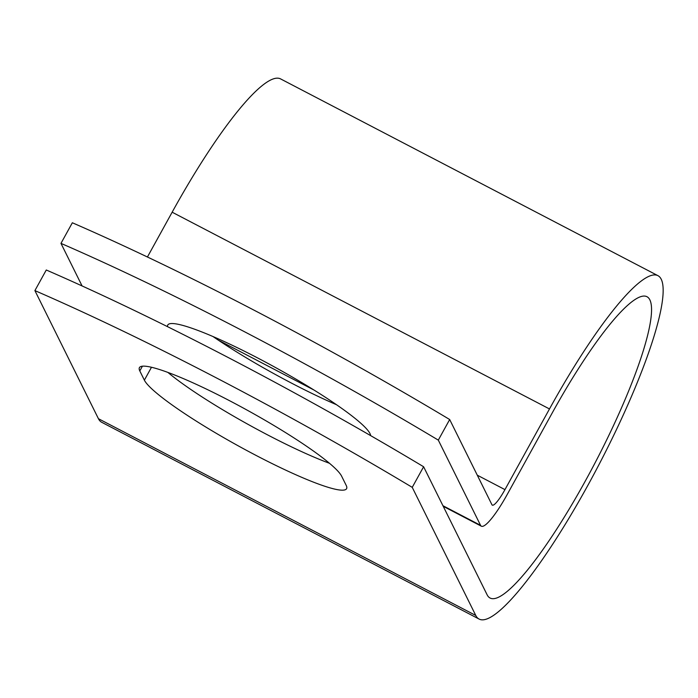 <?xml version="1.0" encoding="UTF-8"?>
<svg xmlns="http://www.w3.org/2000/svg" width="698" height="698" viewBox="0 0 698 698"><rect width="100%" height="100%" fill="white"/><g stroke="black" fill="none" stroke-linecap="round" stroke-linejoin="round"><path stroke-width="1.05" d="M229.319 400.582A115.711 14.85 -151.1 0 0 139.417 367.628A115.711 14.85 -151.1 0 0 139.801 370.926L144.373 380.157A115.711 14.85 -151.1 0 0 247.397 450.829A115.711 14.85 -151.1 0 0 346.583 488.687A115.711 14.85 -151.1 0 0 346.199 485.389L341.619 476.158A115.711 14.85 -151.1 0 0 229.319 400.582M336.523 404.727A115.711 14.85 28.9 0 1 291.834 383.289A115.711 14.85 28.9 0 1 212.986 336.532M167.581 326.69A115.711 14.85 28.9 0 1 167.773 325.015A115.711 14.85 28.9 0 1 257.675 357.969A115.711 14.85 28.9 0 1 370.612 435.604M167.869 372.4A115.711 14.85 -151.1 0 0 329.508 463.306M60.97 243.375L72.348 222.767A494.472 63.457 28.9 0 1 449.678 419.524L491.933 504.724A22.545 4.075 117.5 0 0 492.317 505.143A22.545 4.075 117.5 0 0 504.959 489.621L549.492 408.949A193.59 34.961 -62.5 0 1 658.048 275.719A193.59 34.961 -62.5 0 1 599.547 463.542A193.59 34.961 -62.5 0 1 479.046 619.03L101.707 422.281A193.59 34.961 -62.5 0 1 98.427 418.704L34.9 290.604L46.277 269.995A494.472 63.457 28.9 0 1 423.607 466.744L487.143 594.844A169.85 30.677 -62.5 0 0 490.013 597.985A169.85 30.677 -62.5 0 0 595.743 461.561A169.85 30.677 -62.5 0 0 647.081 296.772A169.85 30.677 -62.5 0 0 551.83 413.661L507.298 494.332A46.286 8.359 117.5 0 1 481.341 526.187A46.286 8.359 117.5 0 1 480.556 525.332L438.309 440.124A494.472 63.457 -151.1 0 0 60.97 243.375L82.076 285.936M479.046 619.03A193.59 34.961 -62.5 0 1 475.766 615.453L412.239 487.352L423.607 466.744M34.9 290.604A494.472 63.457 28.9 0 1 412.239 487.352M438.309 440.124L449.678 419.524M147.426 257.004L172.153 212.201A193.59 34.961 -62.5 0 1 280.718 78.97L658.048 275.719M142.418 366.197L139.801 370.926M442.933 505.71L480.556 525.332M98.427 418.704L475.766 615.453M218.387 340.196L314.161 390.13M477.292 475.19L504.959 489.621M172.153 212.201L549.492 408.949M151.492 367.261L144.373 380.157M443.23 506.312L481.341 526.187"/></g></svg>
